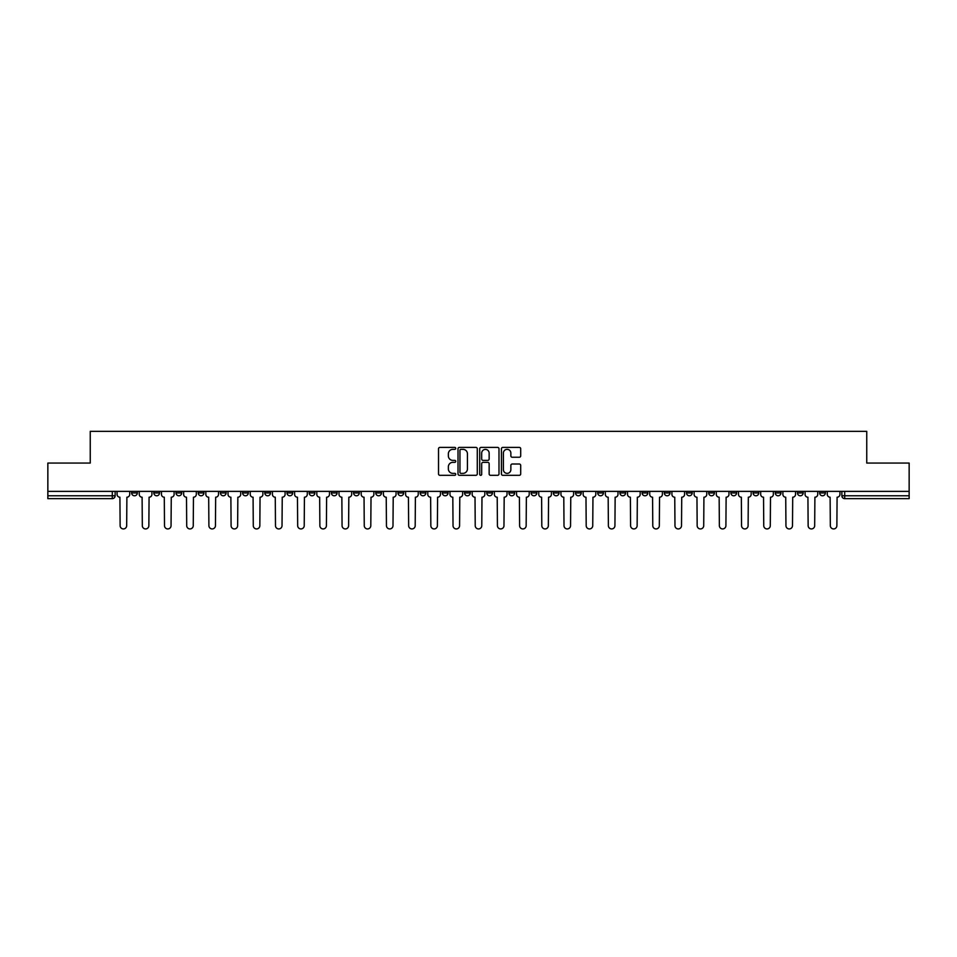 <?xml version="1.0" encoding="UTF-8"?>
<svg xmlns="http://www.w3.org/2000/svg" width="957" height="957" viewBox="0 0 957 957"><rect width="100%" height="100%" fill="white"/><g stroke="black" fill="none" stroke-linecap="round" stroke-linejoin="round"><path stroke-width="1.44" d="M455.735 448.366A0.981 0.981 0 0 0 454.754 447.398L439.921 447.398A1.4 1.4 0 0 0 438.521 448.785L438.521 473.93A1.4 1.4 0 0 0 439.921 475.318L454.754 475.318A0.981 0.981 0 0 0 455.735 474.349A0.981 0.981 0 0 0 454.754 473.368L452.84 473.368A4.474 4.474 0 0 1 448.366 468.894L448.366 466.801A4.474 4.474 0 0 1 452.84 462.339L454.754 462.339A0.981 0.981 0 0 0 455.735 461.358A0.981 0.981 0 0 0 454.754 460.377L452.84 460.377A4.474 4.474 0 0 1 448.366 455.915L448.366 453.821A4.474 4.474 0 0 1 452.84 449.347L454.754 449.347A0.981 0.981 0 0 0 455.735 448.366M730.885 491.372L730.885 492.939L736.579 492.939A2.847 2.847 0 0 1 733.732 495.786A2.847 2.847 0 0 1 730.885 492.939L730.885 491.372M708.694 491.372L708.694 492.939L714.389 492.939A2.847 2.847 0 0 1 711.541 495.786A2.847 2.847 0 0 1 708.694 492.939L708.694 491.372M575.528 491.372L575.528 492.939L581.222 492.939A2.847 2.847 0 0 1 578.375 495.786A2.847 2.847 0 0 1 575.528 492.939L575.528 491.372M553.337 491.372L553.337 492.939L559.02 492.939A2.847 2.847 0 0 1 556.184 495.786A2.847 2.847 0 0 1 553.337 492.939L553.337 491.372M531.135 491.372L531.135 492.939L536.829 492.939A2.847 2.847 0 0 1 533.982 495.786A2.847 2.847 0 0 1 531.135 492.939L531.135 491.372M486.754 491.372L486.754 492.939L492.448 492.939A2.847 2.847 0 0 1 489.601 495.786A2.847 2.847 0 0 1 486.754 492.939L486.754 491.372M442.361 492.939L442.361 491.372L442.361 492.939A2.847 2.847 0 0 0 445.208 495.786A2.847 2.847 0 0 1 442.361 492.939L448.055 492.939A2.847 2.847 0 0 1 445.208 495.786A2.847 2.847 0 0 0 448.055 492.939L448.055 491.372L448.055 492.939M420.171 492.939L420.171 491.372L420.171 492.939A2.847 2.847 0 0 0 423.018 495.786A2.847 2.847 0 0 1 420.171 492.939L425.865 492.939A2.847 2.847 0 0 1 423.018 495.786M397.98 492.939L397.98 491.372L397.98 492.939A2.847 2.847 0 0 0 400.816 495.786A2.847 2.847 0 0 1 397.98 492.939L403.663 492.939A2.847 2.847 0 0 1 400.816 495.786A2.847 2.847 0 0 0 403.663 492.939L403.663 491.372L403.663 492.939M375.778 491.372L375.778 492.939L381.472 492.939A2.847 2.847 0 0 1 378.625 495.786A2.847 2.847 0 0 1 375.778 492.939L375.778 491.372M353.588 491.372L353.588 492.939L359.282 492.939A2.847 2.847 0 0 1 356.435 495.786A2.847 2.847 0 0 1 353.588 492.939L353.588 491.372M331.397 491.372L331.397 492.939L337.079 492.939A2.847 2.847 0 0 1 334.244 495.786A2.847 2.847 0 0 1 331.397 492.939L331.397 491.372M309.195 492.939L309.195 491.372L309.195 492.939A2.847 2.847 0 0 0 312.042 495.786A2.847 2.847 0 0 1 309.195 492.939L314.889 492.939A2.847 2.847 0 0 1 312.042 495.786M264.814 492.939L264.814 491.372L264.814 492.939A2.847 2.847 0 0 0 267.661 495.786A2.847 2.847 0 0 1 264.814 492.939L270.496 492.939A2.847 2.847 0 0 1 267.661 495.786A2.847 2.847 0 0 0 270.496 492.939L270.496 491.372L270.496 492.939M242.611 492.939L242.611 491.372L242.611 492.939A2.847 2.847 0 0 0 245.459 495.786A2.847 2.847 0 0 1 242.611 492.939L248.306 492.939A2.847 2.847 0 0 1 245.459 495.786A2.847 2.847 0 0 0 248.306 492.939L248.306 491.372L248.306 492.939M220.421 492.939L220.421 491.372L220.421 492.939A2.847 2.847 0 0 0 223.268 495.786A2.847 2.847 0 0 1 220.421 492.939L226.115 492.939A2.847 2.847 0 0 1 223.268 495.786A2.847 2.847 0 0 0 226.115 492.939L226.115 491.372L226.115 492.939M198.231 492.939L198.231 491.372L198.231 492.939A2.847 2.847 0 0 0 201.078 495.786A2.847 2.847 0 0 1 198.231 492.939L203.925 492.939A2.847 2.847 0 0 1 201.078 495.786M176.04 492.939L176.04 491.372L176.04 492.939A2.847 2.847 0 0 0 178.875 495.786A2.847 2.847 0 0 1 176.04 492.939L181.722 492.939A2.847 2.847 0 0 1 178.875 495.786A2.847 2.847 0 0 0 181.722 492.939L181.722 491.372L181.722 492.939M153.838 492.939L153.838 491.372L153.838 492.939A2.847 2.847 0 0 0 156.685 495.786A2.847 2.847 0 0 1 153.838 492.939L159.532 492.939A2.847 2.847 0 0 1 156.685 495.786A2.847 2.847 0 0 0 159.532 492.939L159.532 491.372L159.532 492.939M519.316 457.243A1.4 1.4 0 0 0 520.704 455.843L520.704 448.785A1.4 1.4 0 0 0 519.316 447.398L502.832 447.398A1.4 1.4 0 0 0 501.432 448.785L501.432 473.93A1.4 1.4 0 0 0 502.832 475.318L519.316 475.318A1.4 1.4 0 0 0 520.704 473.93L520.704 465.401A1.4 1.4 0 0 0 519.316 464.013L512.258 464.013A1.4 1.4 0 0 0 510.859 465.401L510.859 469.636A3.732 3.732 0 0 1 507.126 473.368A3.732 3.732 0 0 1 503.394 469.636L503.394 453.08A3.732 3.732 0 0 1 507.126 449.347A3.732 3.732 0 0 1 510.859 453.08L510.859 455.843A1.4 1.4 0 0 0 512.258 457.243L519.316 457.243M47.85 491.372L47.85 463.068L90.245 463.068L90.245 431.332L866.755 431.332L866.755 463.068L909.15 463.068L909.15 491.372L47.85 491.372L47.85 495.786L115.139 495.786L115.139 491.372L115.139 495.786A2.847 2.847 0 0 1 112.304 498.633L47.85 498.633L47.85 495.786M477.28 448.785A1.4 1.4 0 0 0 475.88 447.398L459.408 447.398A1.4 1.4 0 0 0 458.008 448.785L458.008 473.93A1.4 1.4 0 0 0 459.408 475.318L475.88 475.318A1.4 1.4 0 0 0 477.28 473.93L477.28 448.785M481.12 447.398L497.592 447.398A1.4 1.4 0 0 1 498.992 448.785L498.992 473.93A1.4 1.4 0 0 1 497.592 475.318L490.546 475.318A1.4 1.4 0 0 1 489.147 473.93L489.147 463.726A1.4 1.4 0 0 0 487.747 462.339L483.07 462.339A1.4 1.4 0 0 0 481.682 463.726L481.682 474.349A0.981 0.981 0 0 1 480.701 475.318A0.981 0.981 0 0 1 479.72 474.349L479.72 448.785A1.4 1.4 0 0 1 481.12 447.398M841.861 491.372L841.861 495.786L909.15 495.786L909.15 498.633L844.696 498.633A2.847 2.847 0 0 1 841.861 495.786A2.847 2.847 0 0 0 844.696 498.633L844.696 491.372M909.15 491.372L909.15 495.786M825.353 491.372L825.353 492.939A2.847 2.847 0 0 1 822.506 495.786A2.847 2.847 0 0 1 819.659 492.939L825.353 492.939M819.659 491.372L819.659 492.939M803.162 491.372L803.162 492.939A2.847 2.847 0 0 1 800.315 495.786A2.847 2.847 0 0 1 797.468 492.939A2.847 2.847 0 0 0 800.315 495.786M797.468 491.372L797.468 492.939L803.162 492.939M780.96 491.372L780.96 492.939A2.847 2.847 0 0 1 778.125 495.786A2.847 2.847 0 0 1 775.278 492.939L780.96 492.939M775.278 491.372L775.278 492.939M758.769 491.372L758.769 492.939A2.847 2.847 0 0 1 755.922 495.786A2.847 2.847 0 0 1 753.075 492.939L758.769 492.939M753.075 491.372L753.075 492.939M736.579 491.372L736.579 492.939M714.389 491.372L714.389 492.939L714.389 491.372M692.186 491.372L692.186 492.939A2.847 2.847 0 0 1 689.339 495.786A2.847 2.847 0 0 1 686.504 492.939L692.186 492.939M686.504 491.372L686.504 492.939M669.996 491.372L669.996 492.939A2.847 2.847 0 0 1 667.149 495.786A2.847 2.847 0 0 1 664.302 492.939L669.996 492.939M664.302 491.372L664.302 492.939M647.805 491.372L647.805 492.939A2.847 2.847 0 0 1 644.958 495.786A2.847 2.847 0 0 1 642.111 492.939L647.805 492.939M642.111 491.372L642.111 492.939M625.603 491.372L625.603 492.939A2.847 2.847 0 0 1 622.756 495.786A2.847 2.847 0 0 1 619.921 492.939L625.603 492.939M619.921 491.372L619.921 492.939M603.412 491.372L603.412 492.939A2.847 2.847 0 0 1 600.565 495.786A2.847 2.847 0 0 1 597.718 492.939L603.412 492.939M597.718 491.372L597.718 492.939M581.222 491.372L581.222 492.939A2.847 2.847 0 0 1 578.375 495.786M559.02 491.372L559.02 492.939M536.829 492.939L536.829 491.372L536.829 492.939A2.847 2.847 0 0 1 533.982 495.786M514.639 491.372L514.639 492.939A2.847 2.847 0 0 1 511.792 495.786A2.847 2.847 0 0 1 508.945 492.939A2.847 2.847 0 0 0 511.792 495.786A2.847 2.847 0 0 0 514.639 492.939L508.945 492.939L508.945 491.372M492.448 492.939L492.448 491.372L492.448 492.939A2.847 2.847 0 0 1 489.601 495.786M470.246 491.372L470.246 492.939A2.847 2.847 0 0 1 467.399 495.786A2.847 2.847 0 0 1 464.552 492.939A2.847 2.847 0 0 0 467.399 495.786M464.552 491.372L464.552 492.939L470.246 492.939M425.865 491.372L425.865 492.939L425.865 491.372M381.472 492.939L381.472 491.372L381.472 492.939A2.847 2.847 0 0 1 378.625 495.786M359.282 492.939L359.282 491.372L359.282 492.939A2.847 2.847 0 0 1 356.435 495.786M337.079 492.939L337.079 491.372L337.079 492.939A2.847 2.847 0 0 1 334.244 495.786M314.889 491.372L314.889 492.939L314.889 491.372M292.698 492.939L292.698 491.372L292.698 492.939A2.847 2.847 0 0 1 289.851 495.786A2.847 2.847 0 0 1 287.004 492.939L292.698 492.939A2.847 2.847 0 0 1 289.851 495.786M287.004 491.372L287.004 492.939M203.925 491.372L203.925 492.939L203.925 491.372M137.341 491.372L137.341 492.939A2.847 2.847 0 0 1 134.494 495.786A2.847 2.847 0 0 1 131.647 492.939A2.847 2.847 0 0 0 134.494 495.786A2.847 2.847 0 0 0 137.341 492.939L137.341 491.372M131.647 491.372L131.647 492.939L137.341 492.939M112.304 491.372L112.304 498.633A2.847 2.847 0 0 0 115.139 495.786M460.939 449.347A0.981 0.981 0 0 0 459.958 450.328L459.958 472.387A0.981 0.981 0 0 0 460.939 473.368L462.961 473.368A4.474 4.474 0 0 0 467.435 468.894L467.435 453.821A4.474 4.474 0 0 0 462.961 449.347L460.939 449.347M489.147 453.151A3.732 3.732 0 0 0 485.414 449.419A3.732 3.732 0 0 0 481.682 453.151L481.682 458.977A1.4 1.4 0 0 0 483.07 460.377L487.747 460.377A1.4 1.4 0 0 0 489.147 458.977L489.147 453.151M117.065 494.362L117.065 491.372L117.065 494.362A2.847 2.847 48.4 0 0 119.912 497.209L120.127 525.668A3.278 3.278 48.4 0 0 123.393 528.934A3.278 3.278 48.4 0 0 126.671 525.668L126.886 497.209A2.847 2.847 48.4 0 0 129.721 494.362L129.721 491.372M119.912 497.209L120.127 525.668M126.671 525.668L126.886 497.209M139.255 494.362L139.255 491.372L139.255 494.362A2.847 2.847 48.4 0 0 142.103 497.209L142.318 525.668A3.278 3.278 48.4 0 0 145.584 528.934A3.278 3.278 48.4 0 0 148.861 525.668L149.077 497.209A2.847 2.847 48.4 0 0 151.924 494.362L151.924 491.372M161.458 494.362L161.458 491.372L161.458 494.362A2.847 2.847 48.4 0 0 164.293 497.209L164.508 525.668A3.278 3.278 48.4 0 0 167.786 528.934A3.278 3.278 48.4 0 0 171.052 525.668L171.267 497.209A2.847 2.847 48.4 0 0 174.114 494.362L174.114 491.372M142.103 497.209L142.318 525.668M148.861 525.668L149.077 497.209M164.293 497.209L164.508 525.668M171.052 525.668L171.267 497.209M183.648 494.362L183.648 491.372L183.648 494.362A2.847 2.847 48.4 0 0 186.495 497.209L186.711 525.668A3.278 3.278 48.4 0 0 189.976 528.934A3.278 3.278 48.4 0 0 193.254 525.668L193.458 497.209A2.847 2.847 48.4 0 0 196.305 494.362L196.305 491.372M205.839 494.362L205.839 491.372L205.839 494.362A2.847 2.847 48.4 0 0 208.686 497.209L208.901 525.668A3.278 3.278 48.4 0 0 212.167 528.934A3.278 3.278 48.4 0 0 215.445 525.668L215.66 497.209A2.847 2.847 48.4 0 0 218.507 494.362L218.507 491.372M228.029 494.362L228.029 491.372L228.029 494.362A2.847 2.847 48.4 0 0 230.876 497.209L231.092 525.668A3.278 3.278 48.4 0 0 234.369 528.934A3.278 3.278 48.4 0 0 237.635 525.668L237.85 497.209A2.847 2.847 48.4 0 0 240.697 494.362L240.697 491.372M186.495 497.209L186.711 525.668M193.254 525.668L193.458 497.209M208.686 497.209L208.901 525.668M215.445 525.668L215.66 497.209M230.876 497.209L231.092 525.668M237.635 525.668L237.85 497.209M250.232 494.362L250.232 491.372L250.232 494.362A2.847 2.847 48.4 0 0 253.079 497.209L253.282 525.668A3.278 3.278 48.4 0 0 256.56 528.934A3.278 3.278 48.4 0 0 259.837 525.668L260.041 497.209A2.847 2.847 48.4 0 0 262.888 494.362L262.888 491.372M272.422 494.362L272.422 491.372L272.422 494.362A2.847 2.847 48.4 0 0 275.269 497.209L275.484 525.668A3.278 3.278 48.4 0 0 278.75 528.934A3.278 3.278 48.4 0 0 282.028 525.668L282.243 497.209A2.847 2.847 48.4 0 0 285.09 494.362L285.09 491.372M294.612 494.362L294.612 491.372L294.612 494.362A2.847 2.847 48.4 0 0 297.46 497.209L297.675 525.668A3.278 3.278 48.4 0 0 300.953 528.934A3.278 3.278 48.4 0 0 304.218 525.668L304.434 497.209A2.847 2.847 48.4 0 0 307.281 494.362L307.281 491.372M316.815 494.362L316.815 491.372L316.815 494.362A2.847 2.847 48.4 0 0 319.662 497.209L319.865 525.668A3.278 3.278 48.4 0 0 323.143 528.934A3.278 3.278 48.4 0 0 326.409 525.668L326.624 497.209A2.847 2.847 48.4 0 0 329.471 494.362L329.471 491.372M339.005 494.362L339.005 491.372L339.005 494.362A2.847 2.847 48.4 0 0 341.852 497.209L342.068 525.668A3.278 3.278 48.4 0 0 345.333 528.934A3.278 3.278 48.4 0 0 348.611 525.668L348.827 497.209A2.847 2.847 48.4 0 0 351.662 494.362L351.662 491.372M361.196 494.362L361.196 491.372L361.196 494.362A2.847 2.847 48.4 0 0 364.043 497.209L364.258 525.668A3.278 3.278 48.4 0 0 367.524 528.934A3.278 3.278 48.4 0 0 370.802 525.668L371.017 497.209A2.847 2.847 48.4 0 0 373.864 494.362L373.864 491.372M383.398 494.362L383.398 491.372L383.398 494.362A2.847 2.847 48.4 0 0 386.233 497.209L386.449 525.668A3.278 3.278 48.4 0 0 389.726 528.934A3.278 3.278 48.4 0 0 392.992 525.668L393.207 497.209A2.847 2.847 48.4 0 0 396.054 494.362L396.054 491.372M405.589 494.362L405.589 491.372L405.589 494.362A2.847 2.847 48.4 0 0 408.436 497.209L408.651 525.668A3.278 3.278 48.4 0 0 411.917 528.934A3.278 3.278 48.4 0 0 415.194 525.668L415.398 497.209A2.847 2.847 48.4 0 0 418.245 494.362L418.245 491.372M427.779 494.362L427.779 491.372L427.779 494.362A2.847 2.847 48.4 0 0 430.626 497.209L430.841 525.668A3.278 3.278 48.4 0 0 434.107 528.934A3.278 3.278 48.4 0 0 437.385 525.668L437.6 497.209A2.847 2.847 48.4 0 0 440.447 494.362L440.447 491.372M449.969 494.362L449.969 491.372L449.969 494.362A2.847 2.847 48.4 0 0 452.817 497.209L453.032 525.668A3.278 3.278 48.4 0 0 456.31 528.934A3.278 3.278 48.4 0 0 459.575 525.668L459.791 497.209A2.847 2.847 48.4 0 0 462.638 494.362L462.638 491.372M472.172 494.362L472.172 491.372L472.172 494.362A2.847 2.847 48.4 0 0 475.019 497.209L475.222 525.668A3.278 3.278 48.4 0 0 478.5 528.934A3.278 3.278 48.4 0 0 481.778 525.668L481.981 497.209A2.847 2.847 48.4 0 0 484.828 494.362L484.828 491.372M494.362 494.362L494.362 491.372L494.362 494.362A2.847 2.847 48.4 0 0 497.209 497.209L497.425 525.668A3.278 3.278 48.4 0 0 500.69 528.934A3.278 3.278 48.4 0 0 503.968 525.668L504.183 497.209A2.847 2.847 48.4 0 0 507.031 494.362L507.031 491.372M516.553 494.362L516.553 491.372L516.553 494.362A2.847 2.847 48.4 0 0 519.4 497.209L519.615 525.668A3.278 3.278 48.4 0 0 522.893 528.934A3.278 3.278 48.4 0 0 526.159 525.668L526.374 497.209A2.847 2.847 48.4 0 0 529.221 494.362L529.221 491.372M538.755 494.362L538.755 491.372L538.755 494.362A2.847 2.847 48.4 0 0 541.602 497.209L541.806 525.668A3.278 3.278 48.4 0 0 545.083 528.934A3.278 3.278 48.4 0 0 548.349 525.668L548.564 497.209A2.847 2.847 48.4 0 0 551.411 494.362L551.411 491.372M560.946 494.362L560.946 491.372L560.946 494.362A2.847 2.847 48.4 0 0 563.793 497.209L564.008 525.668A3.278 3.278 48.4 0 0 567.274 528.934A3.278 3.278 48.4 0 0 570.551 525.668L570.767 497.209A2.847 2.847 48.4 0 0 573.602 494.362L573.602 491.372M583.136 494.362L583.136 491.372L583.136 494.362A2.847 2.847 48.4 0 0 585.983 497.209L586.198 525.668A3.278 3.278 48.4 0 0 589.476 528.934A3.278 3.278 48.4 0 0 592.742 525.668L592.957 497.209A2.847 2.847 48.4 0 0 595.804 494.362L595.804 491.372M259.837 525.668L260.041 497.209M253.079 497.209L253.282 525.668M282.028 525.668L282.243 497.209M275.269 497.209L275.484 525.668M304.218 525.668L304.434 497.209M297.46 497.209L297.675 525.668M326.409 525.668L326.624 497.209M319.662 497.209L319.865 525.668M348.611 525.668L348.827 497.209M341.852 497.209L342.068 525.668M370.802 525.668L371.017 497.209M364.043 497.209L364.258 525.668M392.992 525.668L393.207 497.209M386.233 497.209L386.449 525.668M415.194 525.668L415.398 497.209M408.436 497.209L408.651 525.668M437.385 525.668L437.6 497.209M430.626 497.209L430.841 525.668M459.575 525.668L459.791 497.209M452.817 497.209L453.032 525.668M481.778 525.668L481.981 497.209M475.019 497.209L475.222 525.668M503.968 525.668L504.183 497.209M497.209 497.209L497.425 525.668M526.159 525.668L526.374 497.209M519.4 497.209L519.615 525.668M548.349 525.668L548.564 497.209M541.602 497.209L541.806 525.668M570.551 525.668L570.767 497.209M563.793 497.209L564.008 525.668M592.742 525.668L592.957 497.209M585.983 497.209L586.198 525.668M605.338 494.362L605.338 491.372L605.338 494.362A2.847 2.847 48.4 0 0 608.173 497.209L608.389 525.668A3.278 3.278 48.4 0 0 611.667 528.934A3.278 3.278 48.4 0 0 614.932 525.668L615.148 497.209A2.847 2.847 48.4 0 0 617.995 494.362L617.995 491.372M627.529 494.362L627.529 491.372L627.529 494.362A2.847 2.847 48.4 0 0 630.376 497.209L630.591 525.668A3.278 3.278 48.4 0 0 633.857 528.934A3.278 3.278 48.4 0 0 637.135 525.668L637.338 497.209A2.847 2.847 48.4 0 0 640.185 494.362L640.185 491.372M649.719 494.362L649.719 491.372L649.719 494.362A2.847 2.847 48.4 0 0 652.566 497.209L652.782 525.668A3.278 3.278 48.4 0 0 656.047 528.934A3.278 3.278 48.4 0 0 659.325 525.668L659.54 497.209A2.847 2.847 48.4 0 0 662.388 494.362L662.388 491.372M671.91 494.362L671.91 491.372L671.91 494.362A2.847 2.847 48.4 0 0 674.757 497.209L674.972 525.668A3.278 3.278 48.4 0 0 678.25 528.934A3.278 3.278 48.4 0 0 681.516 525.668L681.731 497.209A2.847 2.847 48.4 0 0 684.578 494.362L684.578 491.372M608.173 497.209L608.389 525.668M614.932 525.668L615.148 497.209M630.376 497.209L630.591 525.668M637.135 525.668L637.338 497.209M652.566 497.209L652.782 525.668M659.325 525.668L659.54 497.209M674.757 497.209L674.972 525.668M681.516 525.668L681.731 497.209M694.112 494.362L694.112 491.372L694.112 494.362A2.847 2.847 48.4 0 0 696.959 497.209L697.163 525.668A3.278 3.278 48.4 0 0 700.44 528.934A3.278 3.278 48.4 0 0 703.718 525.668L703.921 497.209A2.847 2.847 48.4 0 0 706.768 494.362L706.768 491.372M696.959 497.209L697.163 525.668M703.718 525.668L703.921 497.209M716.303 494.362L716.303 491.372L716.303 494.362A2.847 2.847 48.4 0 0 719.15 497.209L719.365 525.668A3.278 3.278 48.4 0 0 722.631 528.934A3.278 3.278 48.4 0 0 725.908 525.668L726.124 497.209A2.847 2.847 48.4 0 0 728.971 494.362L728.971 491.372M719.15 497.209L719.365 525.668M725.908 525.668L726.124 497.209M738.493 494.362L738.493 491.372L738.493 494.362A2.847 2.847 48.4 0 0 741.34 497.209L741.555 525.668A3.278 3.278 48.4 0 0 744.833 528.934A3.278 3.278 48.4 0 0 748.099 525.668L748.314 497.209A2.847 2.847 48.4 0 0 751.161 494.362L751.161 491.372M741.34 497.209L741.555 525.668M748.099 525.668L748.314 497.209M760.695 494.362L760.695 491.372L760.695 494.362A2.847 2.847 48.4 0 0 763.542 497.209L763.746 525.668A3.278 3.278 48.4 0 0 767.024 528.934A3.278 3.278 48.4 0 0 770.289 525.668L770.505 497.209A2.847 2.847 48.4 0 0 773.352 494.362L773.352 491.372M763.542 497.209L763.746 525.668M770.289 525.668L770.505 497.209M782.886 494.362L782.886 491.372L782.886 494.362A2.847 2.847 48.4 0 0 785.733 497.209L785.948 525.668A3.278 3.278 48.4 0 0 789.214 528.934A3.278 3.278 48.4 0 0 792.492 525.668L792.707 497.209A2.847 2.847 48.4 0 0 795.542 494.362L795.542 491.372M785.733 497.209L785.948 525.668M792.492 525.668L792.707 497.209M805.076 494.362L805.076 491.372L805.076 494.362A2.847 2.847 48.4 0 0 807.923 497.209L808.139 525.668A3.278 3.278 48.4 0 0 811.416 528.934A3.278 3.278 48.4 0 0 814.682 525.668L814.897 497.209A2.847 2.847 48.4 0 0 817.745 494.362L817.745 491.372M807.923 497.209L808.139 525.668M814.682 525.668L814.897 497.209M827.279 494.362L827.279 491.372L827.279 494.362A2.847 2.847 48.4 0 0 830.114 497.209L830.329 525.668A3.278 3.278 48.4 0 0 833.607 528.934A3.278 3.278 48.4 0 0 836.873 525.668L837.088 497.209A2.847 2.847 48.4 0 0 839.935 494.362L839.935 491.372M830.114 497.209L830.329 525.668M836.873 525.668L837.088 497.209"/></g></svg>
